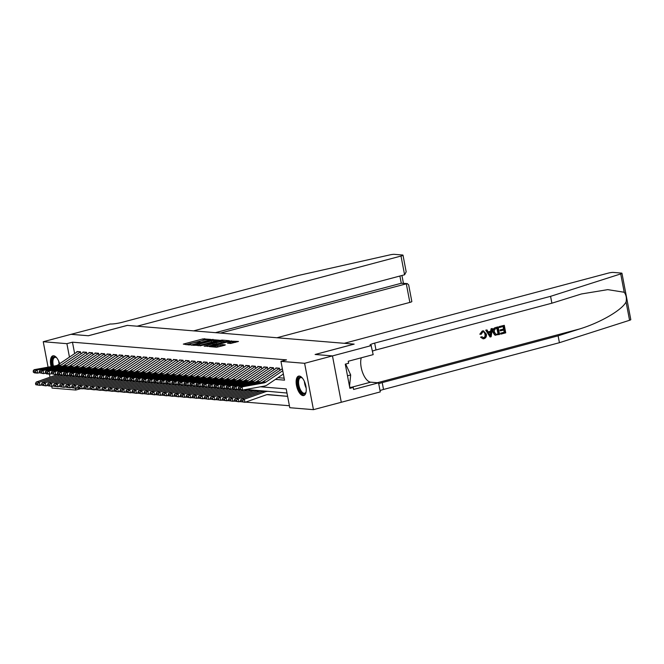 <?xml version="1.0" encoding="UTF-8"?>
<svg xmlns="http://www.w3.org/2000/svg" width="664" height="664" viewBox="0 0 664 664"><rect width="100%" height="100%" fill="white"/><g stroke="black" fill="none" stroke-linecap="round" stroke-linejoin="round"><path stroke-width="1" d="M210.621 339.395L202.993 338.881L183.322 344.11L189.115 344.965L190.751 344.599L189.829 344.491A4.05 0.573 -10.8 0 1 189.348 344.317A4.05 0.573 -10.8 0 1 191.431 343.404L193.075 342.973A4.05 0.573 -10.8 0 1 198.461 342.201L199.988 341.794A4.05 0.573 -10.8 0 1 199.515 341.62A4.05 0.573 -10.8 0 1 201.599 340.707L203.234 340.267A4.05 0.573 -10.8 0 1 208.629 339.495L210.621 339.395M303.058 395.611A10.051 4.499 75.1 0 1 296.65 386.224A10.051 4.499 75.1 0 1 298.609 376.123A10.051 4.499 75.1 0 1 299.331 376.065A10.051 4.499 75.1 0 1 305.731 385.452A10.051 4.499 75.1 0 1 303.772 395.553A10.051 4.499 75.1 0 1 303.058 395.611M56.266 374.986A10.051 4.499 75.1 0 1 55.651 374.604M51.12 366.603A10.051 4.499 75.1 0 1 52.912 355.829A10.051 4.499 75.1 0 1 53.626 355.771A10.051 4.499 75.1 0 1 59.652 363.723M230.624 343.462L238.476 341.47L229.661 341.08L209.334 346.6L216.472 347.222L224.822 345.214L225.32 344.873L222.332 344.624L217.344 345.745A3.386 0.473 -10.8 0 1 212.438 346.251A3.386 0.473 -10.8 0 1 214.173 345.488L227.129 342.043A3.386 0.473 -10.8 0 1 232.035 341.537A3.386 0.473 -10.8 0 1 230.292 342.3L227.486 343.163L230.624 343.462M48.082 367.151L43.235 341.719L71.065 334.316L88.312 335.743L127.272 325.385L137.157 326.198L401.006 256.047A3.868 0.548 -10.8 0 0 402.998 255.175A3.868 0.548 -10.8 0 0 402.542 255.009L394.308 254.337A3.868 0.548 -10.8 0 0 390.017 254.86L298.244 275.494L122.342 322.264A9.022 1.27 169.2 0 1 110.332 323.982L71.04 334.324L88.395 335.752L127.363 325.393L354.07 344.118L315.109 354.476L332.44 355.904L304.61 363.308L313.449 409.663L289.786 407.713L286.201 388.913L260.462 386.788M43.235 341.719L66.898 343.67L69.463 357.099M275.411 379.393L284.532 380.148L280.947 361.349L286.508 359.871L72.467 342.192L66.898 343.67M280.947 361.349L304.61 363.308M219.419 340.234L211.252 339.561L190.933 345.072L199.748 345.463L219.419 340.234M222.141 340.076L229.271 340.707L208.952 346.226L204.13 346.168L212.754 343.761L213.41 343.471L211.276 343.255L200.005 345.836L220.456 340.317L222.141 340.076L222.249 340.64M281.827 395.877A4.507 3.984 -85.3 0 1 281.802 395.877L284.814 396.126A4.507 3.984 -85.3 0 1 284.814 396.126L282.109 395.902M272.763 395.13A4.507 3.984 -85.3 0 1 272.755 395.13L270.049 394.906M266.115 394.873L266.745 394.69M80.933 353.92L80.527 351.796L76.908 351.497L77.007 352.003M86.959 354.418L86.561 352.293L82.942 351.995L83.033 352.501M92.993 354.916L92.586 352.791L88.968 352.493L89.067 352.999M99.019 355.414L98.612 353.289L95.002 352.991L95.093 353.497M105.053 355.912L104.646 353.787L101.028 353.489L101.127 353.995M111.079 356.41L110.672 354.286L107.062 353.987L107.153 354.493M117.113 356.908L116.706 354.783L113.087 354.485L113.187 354.991M123.139 357.406L122.732 355.281L119.113 354.983L119.213 355.489M129.173 357.904L128.766 355.779L125.147 355.481L125.239 355.987M135.199 358.402L134.792 356.277L131.173 355.979L131.273 356.485M141.225 358.9L140.826 356.776L137.207 356.477L137.299 356.983M147.259 359.398L146.852 357.273L143.233 356.975L143.333 357.481M153.284 359.896L152.878 357.772L149.267 357.473L149.358 357.979M159.318 360.394L158.912 358.269L155.293 357.971L155.393 358.477M165.344 360.892L164.938 358.767L161.319 358.469L161.418 358.975M171.378 361.39L170.972 359.265L167.353 358.967L167.452 359.473M177.404 361.888L176.998 359.763L173.379 359.465L173.478 359.971M183.43 362.386L183.032 360.262L179.413 359.963L179.504 360.469M189.464 362.884L189.057 360.759L185.439 360.461L185.538 360.967M195.49 363.382L195.091 361.257L191.473 360.959L191.564 361.465M201.524 363.88L201.117 361.755L197.498 361.457L197.598 361.963M207.55 364.378L207.143 362.253L203.533 361.955L203.624 362.461M213.584 364.876L213.177 362.751L209.558 362.453L209.658 362.959M219.61 365.374L219.203 363.249L215.584 362.951L215.684 363.457M225.644 365.872L225.237 363.748L221.618 363.449L221.71 363.955M231.67 366.37L231.263 364.245L227.644 363.947L227.744 364.453M237.695 366.868L237.297 364.743L233.678 364.445L233.769 364.951M243.729 367.366L243.323 365.241L239.704 364.943L239.804 365.449M249.755 367.864L249.349 365.739L245.738 365.441L245.829 365.947M255.789 368.362L255.383 366.237L251.764 365.939L251.863 366.445M261.815 368.86L261.409 366.736L257.79 366.437L257.889 366.943M267.849 369.358L267.443 367.233L263.824 366.935L263.923 367.441M273.875 369.856L273.468 367.731L269.85 367.433L269.949 367.939M279.901 370.354L279.502 368.229L275.884 367.931L275.975 368.437M72.467 342.192L74.642 353.605M277.975 377.667L284.151 378.173M282.009 368.935L282.3 368.462M82.776 388.672L84.311 388.797M88.81 389.17L90.337 389.295M94.836 389.668L96.371 389.793M100.87 390.166L102.397 390.291M106.896 390.664L108.423 390.789M112.922 391.162L114.457 391.287M118.956 391.66L120.483 391.785M124.981 392.158L126.517 392.283M131.016 392.656L132.543 392.781M137.041 393.154L138.577 393.279M143.075 393.652L144.603 393.777M149.101 394.15L150.628 394.275M155.135 394.648L156.662 394.773M161.161 395.146L162.688 395.271M167.187 395.644L168.722 395.769M173.221 396.142L174.748 396.267M179.247 396.64L180.782 396.765M185.281 397.138L186.808 397.263M191.307 397.636L192.842 397.761M197.341 398.134L198.868 398.259M203.367 398.632L204.894 398.757M209.392 399.13L210.928 399.255M215.427 399.628L216.954 399.753M221.452 400.126L222.988 400.251M227.486 400.624L229.014 400.749M233.512 401.122L235.048 401.247M239.546 401.62L241.073 401.745M245.572 402.118L289.413 405.737M80.659 388.722L75.737 390.034L52.074 388.075L51.742 386.34M49.999 377.202L49.41 374.106M624.21 292.251L620.716 273.917A3.868 0.548 -10.8 0 0 621.952 273.261L630.8 319.625A3.868 0.548 169.2 0 1 629.563 320.28L559.42 342.699L558.109 335.835L579.614 328.962C600.239 322.729 622.168 309.972 626.061 301.946C626.816 298.194 626.202 294.965 624.21 292.251L607.751 289.637L581.456 293.961L551.884 303.199L550.572 296.335L374.679 343.105A9.022 1.27 -10.8 0 0 370.039 345.139A9.022 1.27 -10.8 0 0 371.101 345.521L373.168 354.634L348.235 361.266L348.617 363.266L345.272 364.154L349.887 388.34L353.223 387.452L353.605 389.453L378.546 382.829L380.281 391.909L341.288 402.268L332.473 355.912L341.288 402.268L313.449 409.663M75.405 388.291L75.737 390.034M204.902 339.885L186.011 344.707M216.97 340.881L213.501 340.599M212.057 339.777L193.614 344.541L194.12 344.848A4.05 0.573 -10.8 0 0 199.507 344.077L211.31 340.939A4.05 0.573 -10.8 0 0 213.393 340.018A4.05 0.573 -10.8 0 0 212.912 339.852L212.057 339.777M198.079 345.703A4.05 0.573 -10.8 0 0 199.748 345.33L199.507 344.077M213.393 340.018L213.634 341.271A4.05 0.573 -10.8 0 1 211.55 342.192L199.748 345.33M222.888 341.371L226.175 341.645M207.525 346.467L213.65 344.724L213.41 343.471M221.037 341.562A3.386 0.473 -10.8 0 0 222.772 340.79A3.386 0.473 -10.8 0 0 217.867 341.296L212.654 342.798L216.472 342.773L221.037 341.562L221.27 342.815A3.386 0.473 -10.8 0 0 223.013 342.043L222.772 340.79M221.27 342.815L216.713 344.027L213.534 344.143M230.864 343.462A3.386 0.473 -10.8 0 0 232.267 342.79L232.035 341.537M216.613 347.231A3.386 0.473 -10.8 0 0 217.584 346.998L217.344 345.745M222.316 345.878L217.584 346.998M235.38 342.408L232.143 342.134M35.507 383.51L35.831 384.738L37.939 384.912L37.624 383.684L35.507 383.51L36.238 382.049L57.353 374.604A9.661 8.532 -85.3 0 1 57.868 374.438M36.238 382.049L39.259 382.298L60.009 374.977M37.624 383.684L39.259 382.298L40.056 385.369L35.831 384.738M41.741 384.78L40.056 385.369L37.939 384.912M80.543 351.903A4.507 3.984 94.7 0 0 80.518 351.92L60.939 365.142A6.441 5.685 -85.3 0 1 58.889 365.988L37.109 369.948L37.508 373.118L39.466 372.77M77.671 351.563A4.507 3.984 94.7 0 0 77.505 351.671L57.926 364.893A6.441 5.685 -85.3 0 1 55.876 365.739L34.096 369.699L37.109 369.948L35.308 371.126L33.2 370.952L33.358 372.222L35.466 372.396L35.308 371.126M35.466 372.396L37.508 373.118L34.486 372.869L33.358 372.222M34.096 369.699L33.2 370.952M52.622 366.329A8.698 3.893 75.1 0 1 52.954 357.813A8.698 3.893 75.1 0 1 56.332 357.531A8.698 3.893 75.1 0 1 56.805 357.938M56.623 357.772A8.051 3.61 -104.9 0 0 54.871 357.381A8.051 3.61 -104.9 0 0 53.759 358.22A8.051 3.61 -104.9 0 0 53.477 366.171M53.518 355.763A9.985 4.474 -104.9 0 0 52.439 356.709A9.985 4.474 -104.9 0 0 52.058 366.437M56.689 374.413A9.985 4.474 -104.9 0 0 57.137 374.679M306.112 391.793A8.698 3.893 75.1 0 1 305.905 392.374A8.698 3.893 75.1 0 1 305.515 393.096A8.698 3.893 75.1 0 1 299.364 389.544A8.698 3.893 75.1 0 1 298.651 378.106A8.698 3.893 75.1 0 1 302.037 377.824A8.698 3.893 75.1 0 1 302.502 378.231M302.319 378.065A8.051 3.61 -104.9 0 0 300.568 377.675A8.051 3.61 -104.9 0 0 299.464 378.513A8.051 3.61 -104.9 0 0 299.588 387.776A8.051 3.61 -104.9 0 0 304.71 393.237A8.051 3.61 -104.9 0 0 305.813 392.391A8.051 3.61 -104.9 0 0 306.038 392.026M299.215 376.056A9.985 4.474 -104.9 0 0 298.144 377.003A9.985 4.474 -104.9 0 0 298.186 388.149A9.985 4.474 -104.9 0 0 304.336 395.312M349.521 386.431L350.675 374.952L345.678 364.046M347.496 375.799L350.675 374.952M276.954 337.744L409.854 302.411L406.277 283.677L401.272 283.262L399.894 276.033M220.473 333.079L407.231 283.578L401.272 283.262L215.468 332.664M193.647 330.863L404.583 274.78L401.006 256.047M407.231 283.578L408.659 284.864L411.838 301.539A3.868 0.548 169.2 0 1 409.854 302.411M402.998 255.175L406.177 271.85L404.583 274.78M499.419 326.622L504.3 325.327L499.145 326.597A16.783 7.52 -104.9 0 0 499.228 327.46L499.145 326.597M503.179 326.53A16.783 7.52 -104.9 0 0 503.536 329.004L500.025 329.942A16.783 7.52 -104.9 0 0 500.199 330.805L500.673 330.846L500.507 329.975L500.025 329.942M503.744 330.033A16.783 7.52 -104.9 0 0 504.266 332.199L500.498 333.195A16.783 7.52 -104.9 0 0 500.756 334.075L500.498 333.195M498.133 326.962L499.569 334.482L495.012 335.013L493.377 332.224C492.912 329.817 493.701 328.282 495.742 327.601L497.859 326.937L495.469 327.576C493.36 328.248 492.505 329.784 492.895 332.183L494.672 334.988L495.8 335.27M482.255 330.996L479.815 334.208L482.255 330.996L483.409 330.863L486.355 334.1C486.754 336.424 485.973 337.959 484.006 338.723L483.068 338.814L480.57 337.179L483.068 338.814M482.421 331.826C483.873 331.701 484.712 332.531 484.936 334.316C485.359 336.026 484.894 337.188 483.533 337.81L483.89 337.843C485.284 337.237 485.799 336.075 485.417 334.357L484.936 334.316M481.018 337.221L481.915 336.739L480.57 337.179M492.364 328.497L491.152 336.723L490.09 337.005L485.998 330.191L487.002 329.925L488.206 332.033L491.053 331.278L491.368 328.763L492.364 328.497L491.094 328.738L490.596 331.236L488.123 331.9M487.002 329.925L485.733 330.166L490.09 337.005M371.433 345.546L332.473 355.912L315.192 354.485L354.161 344.126L344.276 343.305L608.124 273.153A3.868 0.548 -10.8 0 1 613.27 272.414L621.496 273.095A3.868 0.548 -10.8 0 1 621.952 273.261M551.884 303.199L375.982 349.961A9.022 1.27 -10.8 0 0 372.496 351.115M559.42 342.699L383.518 389.461A9.022 1.27 -10.8 0 0 380.032 390.615M378.721 383.75A9.022 1.27 -10.8 0 1 382.215 382.605L558.109 335.835M620.716 273.917L550.572 296.335M378.546 382.829L370.678 382.173A14.492 6.491 75.1 0 1 362.776 373.01A14.492 6.491 75.1 0 1 361.266 357.796M353.223 387.452L349.662 387.153M485.417 334.357C485.168 332.573 484.28 331.743 482.769 331.859L481.259 334.241L480.263 334.241M483.425 331.801L482.769 331.859M481.915 336.739L483.89 337.843L483.301 337.901M482.512 331.012L483.691 330.888M490.646 334.482L490.928 332.224L488.654 332.83L490.455 335.992L490.455 332.183M491.053 331.278L490.596 331.236M495.975 334.365L498.465 333.868L497.361 328.082L494.506 329.402L494.323 331.983L496.074 334.374M493.377 332.224L492.895 332.183M497.012 328.174A16.783 7.52 -104.9 0 0 498.1 333.834L497.104 334.224M500.507 329.975L504.017 329.045L503.519 326.439L499.585 327.493M504.017 329.045L503.536 329.004M500.855 333.228L504.623 332.224L504.184 329.908L500.673 330.846M504.3 325.327L505.736 332.838L501.021 334.092M41.541 384.008L41.857 385.236L43.973 385.411L43.65 384.182L41.541 384.008L42.272 382.547L63.379 375.102A9.661 8.532 -85.3 0 1 63.902 374.936M42.272 382.547L45.285 382.796L66.035 375.475M43.65 384.182L45.285 382.796L46.082 385.867L41.857 385.236M47.766 385.278L46.082 385.867L43.973 385.411M47.567 384.506L47.891 385.734L49.999 385.908L49.684 384.68L47.567 384.506L48.298 383.045L69.413 375.6A9.661 8.532 -85.3 0 1 69.927 375.434M48.298 383.045L51.319 383.294L72.069 375.973M49.684 384.68L51.319 383.294L52.116 386.365L47.891 385.734M53.801 385.776L52.116 386.365L49.999 385.908M53.601 385.004L53.917 386.232L56.025 386.406L55.71 385.178L53.601 385.004L54.332 383.543L75.439 376.098A9.661 8.532 -85.3 0 1 75.962 375.932M54.332 383.543L57.345 383.792L78.095 376.471M55.71 385.178L57.345 383.792L58.141 386.863L53.917 386.232M59.826 386.274L58.141 386.863L56.025 386.406M59.627 385.502L59.951 386.73L62.059 386.904L61.735 385.676L59.627 385.502L60.358 384.041L81.473 376.596A9.661 8.532 -85.3 0 1 81.987 376.43M60.358 384.041L63.37 384.29L84.129 376.969M61.735 385.676L63.37 384.29L64.167 387.361L59.951 386.73M65.86 386.772L64.167 387.361L62.059 386.904M86.577 352.401A4.507 3.984 94.7 0 0 86.544 352.418L66.973 365.64A6.441 5.685 -85.3 0 1 64.914 366.486L43.143 370.446L43.534 373.616L45.492 373.268M83.697 352.061A4.507 3.984 94.7 0 0 83.531 352.169L63.96 365.391A6.441 5.685 -85.3 0 1 61.901 366.237L40.122 370.197L43.143 370.446L41.342 371.624L39.226 371.45L39.383 372.72L41.5 372.894L41.342 371.624M41.5 372.894L43.534 373.616L39.383 372.72M40.122 370.197L39.226 371.45M89.731 352.559A4.507 3.984 94.7 0 0 89.565 352.667L92.578 352.916A4.507 3.984 94.7 0 0 92.578 352.916L72.998 366.138A6.441 5.685 -85.3 0 1 70.948 366.984L49.169 370.944L49.568 374.114L51.526 373.766M89.565 352.667L69.986 365.889A6.441 5.685 -85.3 0 1 67.935 366.736L46.156 370.695L49.169 370.944L47.368 372.122L45.26 371.948L45.418 373.218L47.526 373.392L47.368 372.122M47.526 373.392L49.568 374.114L46.546 373.865L45.418 373.218M46.156 370.695L45.26 371.948M98.637 353.397A4.507 3.984 94.7 0 0 98.604 353.414L79.033 366.636A6.441 5.685 -85.3 0 1 76.974 367.482L55.195 371.442L55.593 374.612L57.552 374.264M95.757 353.057A4.507 3.984 94.7 0 0 95.591 353.165L76.02 366.387A6.441 5.685 -85.3 0 1 73.961 367.233L52.182 371.193L55.195 371.442L53.402 372.62L51.286 372.446L51.443 373.716L53.56 373.89L53.402 372.62M53.56 373.89L55.593 374.612L51.443 373.716M52.182 371.193L51.286 372.446M104.663 353.895A4.507 3.984 94.7 0 0 104.638 353.912L85.058 367.134A6.441 5.685 -85.3 0 1 83.008 367.981L61.229 371.94L61.619 375.11L63.586 374.762M101.791 353.555A4.507 3.984 94.7 0 0 101.625 353.663L82.045 366.885A6.441 5.685 -85.3 0 1 79.987 367.731L58.216 371.691L61.229 371.94L59.428 373.118L57.32 372.944L57.477 374.214L59.586 374.388L59.428 373.118M59.586 374.388L61.619 375.11L58.606 374.861L57.477 374.214M58.216 371.691L57.32 372.944M65.661 386L65.977 387.228L68.085 387.402L67.77 386.174L65.661 386L66.392 384.539L87.499 377.094A9.661 8.532 -85.3 0 1 88.021 376.928M66.392 384.539L69.405 384.788L90.155 377.467M67.77 386.174L69.405 384.788L70.201 387.859L65.977 387.228M71.886 387.27L70.201 387.859L68.085 387.402M107.817 354.053A4.507 3.984 94.7 0 0 107.651 354.161L110.664 354.41A4.507 3.984 94.7 0 0 110.664 354.41L91.093 367.632A6.441 5.685 -85.3 0 1 89.034 368.478L67.255 372.438L67.653 375.608L69.612 375.26M107.651 354.161L88.071 367.383A6.441 5.685 -85.3 0 1 86.021 368.229L64.242 372.189L67.255 372.438L65.454 373.616L63.346 373.442L63.503 374.712L65.611 374.886L65.454 373.616M65.611 374.886L67.653 375.608L64.64 375.359L63.503 374.712M64.242 372.189L63.346 373.442M71.687 386.498L72.011 387.726L74.119 387.901L73.795 386.672L71.687 386.498L72.417 385.037L93.533 377.592A9.661 8.532 -85.3 0 1 94.047 377.426M72.417 385.037L75.43 385.286L96.18 377.965M73.795 386.672L75.43 385.286L76.227 388.357L72.011 387.726M77.92 387.768L76.227 388.357L74.119 387.901M116.723 354.891A4.507 3.984 94.7 0 0 116.698 354.908L97.118 368.13A6.441 5.685 -85.3 0 1 95.06 368.976L73.289 372.936L73.679 376.106L75.638 375.758M113.851 354.551A4.507 3.984 94.7 0 0 113.677 354.659L94.105 367.881A6.441 5.685 -85.3 0 1 92.047 368.727L70.268 372.687L73.289 372.936L71.488 374.114L69.38 373.94L69.537 375.21L71.646 375.384L71.488 374.114M71.646 375.384L73.679 376.106L70.666 375.857L69.537 375.21M70.268 372.687L69.38 373.94M77.721 386.996L78.037 388.224L80.145 388.398L79.829 387.17L77.721 386.996L78.443 385.535L99.558 378.09A9.661 8.532 -85.3 0 1 100.073 377.924M78.443 385.535L81.465 385.784L102.215 378.463M79.829 387.17L81.465 385.784L82.261 388.855L78.037 388.224M83.946 388.266L82.261 388.855L80.145 388.398M122.757 355.389A4.507 3.984 94.7 0 0 122.724 355.406L103.144 368.628A6.441 5.685 -85.3 0 1 101.094 369.474L79.315 373.434L79.713 376.604L81.672 376.256M119.877 355.049A4.507 3.984 94.7 0 0 119.711 355.157L100.131 368.379A6.441 5.685 -85.3 0 1 98.081 369.226L76.302 373.185L79.315 373.434L77.514 374.612L75.405 374.438L75.563 375.708L77.671 375.882L77.514 374.612M77.671 375.882L79.713 376.604L76.7 376.355L75.563 375.708M76.302 373.185L75.405 374.438M83.747 387.494L84.062 388.722L86.179 388.897L85.855 387.668L83.747 387.494L84.477 386.033L105.584 378.588A9.661 8.532 -85.3 0 1 106.107 378.422M84.477 386.033L87.49 386.282L108.24 378.961M85.855 387.668L87.49 386.282L88.287 389.353L84.062 388.722M89.972 388.764L88.287 389.353L86.179 388.897M125.903 355.547A4.507 3.984 94.7 0 0 125.737 355.655L128.758 355.904A4.507 3.984 94.7 0 0 128.758 355.904L109.178 369.126A6.441 5.685 -85.3 0 1 107.12 369.972L85.349 373.932L85.739 377.102L87.698 376.754M125.737 355.655L106.165 368.877A6.441 5.685 -85.3 0 1 104.107 369.723L82.328 373.683L85.349 373.932L83.548 375.11L81.44 374.936L81.597 376.206L83.705 376.38L83.548 375.11M83.705 376.38L85.739 377.102L82.726 376.853L81.597 376.206M82.328 373.683L81.44 374.936M89.773 387.992L90.096 389.22L92.205 389.394L91.889 388.166L89.773 387.992L90.503 386.531L111.618 379.086A9.661 8.532 -85.3 0 1 112.133 378.92M90.503 386.531L93.524 386.78L114.274 379.459M91.889 388.166L93.524 386.78L94.321 389.851L90.096 389.22M96.006 389.262L94.321 389.851L92.205 389.394M131.937 356.045A4.507 3.984 94.7 0 0 131.771 356.153L134.784 356.402A4.507 3.984 94.7 0 0 134.784 356.402L115.204 369.624A6.441 5.685 -85.3 0 1 113.154 370.471L91.375 374.43L91.773 377.6L93.732 377.252M131.771 356.153L112.191 369.375A6.441 5.685 -85.3 0 1 110.141 370.221L88.362 374.181L91.375 374.43L89.574 375.608L87.465 375.434L87.623 376.704L89.731 376.878L89.574 375.608M89.731 376.878L91.773 377.6L88.752 377.351L87.623 376.704M88.362 374.181L87.465 375.434M95.807 388.49L96.122 389.718L98.239 389.892L97.915 388.664L95.807 388.49L96.537 387.029L117.644 379.584A9.661 8.532 -85.3 0 1 118.167 379.418M96.537 387.029L99.55 387.278L120.3 379.957M97.915 388.664L99.55 387.278L100.347 390.349L96.122 389.718M102.032 389.76L100.347 390.349L98.239 389.892M140.843 356.883A4.507 3.984 94.7 0 0 140.809 356.9L121.238 370.122A6.441 5.685 -85.3 0 1 119.18 370.968L97.4 374.928L97.799 378.098L99.758 377.75M137.963 356.543A4.507 3.984 94.7 0 0 137.797 356.651L118.225 369.873A6.441 5.685 -85.3 0 1 116.167 370.719L94.388 374.679L97.4 374.928L95.608 376.106L93.491 375.932L93.649 377.202L95.765 377.376L95.608 376.106M95.765 377.376L97.799 378.098L93.649 377.202M94.388 374.679L93.491 375.932M101.833 388.988L102.156 390.216L104.265 390.39L103.949 389.162L101.833 388.988L102.563 387.527L123.678 380.082A9.661 8.532 -85.3 0 1 124.193 379.916M102.563 387.527L105.576 387.776L126.334 380.455M103.949 389.162L105.576 387.776L106.373 390.847L102.156 390.216M108.066 390.258L106.373 390.847L104.265 390.39M146.868 357.381A4.507 3.984 94.7 0 0 146.844 357.398L127.264 370.62A6.441 5.685 -85.3 0 1 125.214 371.466L103.435 375.426L103.833 378.596L105.792 378.248M143.997 357.041A4.507 3.984 94.7 0 0 143.831 357.149L124.251 370.371A6.441 5.685 -85.3 0 1 122.193 371.217L100.422 375.177L103.435 375.426L101.633 376.604L99.525 376.43L99.683 377.7L101.791 377.874L101.633 376.604M101.791 377.874L103.833 378.596L100.812 378.347L99.683 377.7M100.422 375.177L99.525 376.43M107.867 389.486L108.182 390.714L110.29 390.888L109.975 389.66L107.867 389.486L108.597 388.025L129.704 380.58A9.661 8.532 -85.3 0 1 130.227 380.414M108.597 388.025L111.61 388.274L132.36 380.953M109.975 389.66L111.61 388.274L112.407 391.345L108.182 390.714M114.092 390.756L112.407 391.345L110.29 390.888M150.022 357.539A4.507 3.984 94.7 0 0 149.857 357.647L152.869 357.896A4.507 3.984 94.7 0 0 152.869 357.896L133.298 371.118A6.441 5.685 -85.3 0 1 131.24 371.964L109.46 375.924L109.859 379.094L111.818 378.746M149.857 357.647L130.277 370.869A6.441 5.685 -85.3 0 1 128.227 371.716L106.447 375.675L109.46 375.924L107.668 377.102L105.551 376.928L105.709 378.198L107.825 378.372L107.668 377.102M107.825 378.372L109.859 379.094L105.709 378.198M106.447 375.675L105.551 376.928M113.893 389.984L114.216 391.212L116.325 391.387L116.001 390.158L113.893 389.984L114.623 388.523L135.738 381.078A9.661 8.532 -85.3 0 1 136.253 380.912M114.623 388.523L117.636 388.772L138.394 381.451M116.001 390.158L117.636 388.772L118.433 391.843L114.216 391.212M120.126 391.254L118.433 391.843L116.325 391.387M158.928 358.377A4.507 3.984 94.7 0 0 158.903 358.394L139.324 371.616A6.441 5.685 -85.3 0 1 137.274 372.462L115.495 376.422L115.885 379.592L117.852 379.244M156.057 358.037A4.507 3.984 94.7 0 0 155.891 358.145L136.311 371.367A6.441 5.685 -85.3 0 1 134.252 372.213L112.482 376.173L115.495 376.422L113.693 377.6L111.585 377.426L111.743 378.696L113.851 378.87L113.693 377.6M113.851 378.87L115.885 379.592L112.872 379.343L111.743 378.696M112.482 376.173L111.585 377.426M119.927 390.482L120.242 391.71L122.35 391.884L122.035 390.656L119.927 390.482L120.657 389.021L141.764 381.576A9.661 8.532 -85.3 0 1 142.279 381.41M120.657 389.021L123.67 389.27L144.42 381.949M122.035 390.656L123.67 389.27L124.467 392.341L120.242 391.71M126.152 391.752L124.467 392.341L122.35 391.884M164.963 358.875A4.507 3.984 94.7 0 0 164.929 358.892L145.358 372.114A6.441 5.685 -85.3 0 1 143.299 372.961L121.52 376.92L121.919 380.09L123.877 379.742M162.082 358.535A4.507 3.984 94.7 0 0 161.916 358.643L142.337 371.865A6.441 5.685 -85.3 0 1 140.287 372.712L118.507 376.671L121.52 376.92L119.719 378.098L117.611 377.924L117.769 379.194L119.877 379.368L119.719 378.098M119.877 379.368L121.919 380.09L118.906 379.841L117.769 379.194M118.507 376.671L117.611 377.924M125.953 390.98L126.268 392.208L128.384 392.382L128.061 391.154L125.953 390.98L126.683 389.519L147.798 382.074A9.661 8.532 -85.3 0 1 148.313 381.908M126.683 389.519L129.696 389.768L150.446 382.447M128.061 391.154L129.696 389.768L130.493 392.839L126.268 392.208M132.177 392.25L130.493 392.839L128.384 392.382M168.108 359.033A4.507 3.984 94.7 0 0 167.942 359.141L170.963 359.39A4.507 3.984 94.7 0 0 170.963 359.39L151.384 372.612A6.441 5.685 -85.3 0 1 149.325 373.458L127.554 377.418L127.945 380.588L129.903 380.24M167.942 359.141L148.371 372.363A6.441 5.685 -85.3 0 1 146.312 373.209L124.533 377.169L127.554 377.418L125.753 378.596L123.645 378.422L123.803 379.692L125.911 379.866L125.753 378.596M125.911 379.866L127.945 380.588L124.932 380.339L123.803 379.692M124.533 377.169L123.645 378.422M131.987 391.478L132.302 392.706L134.41 392.88L134.095 391.652L131.987 391.478L132.709 390.017L153.824 382.572A9.661 8.532 -85.3 0 1 154.338 382.406M132.709 390.017L135.73 390.266L156.48 382.945M134.095 391.652L135.73 390.266L136.527 393.337L132.302 392.706M138.212 392.748L136.527 393.337L134.41 392.88M177.022 359.871A4.507 3.984 94.7 0 0 176.989 359.888L157.41 373.11A6.441 5.685 -85.3 0 1 155.359 373.957L133.58 377.916L133.979 381.086L135.937 380.738M174.142 359.531A4.507 3.984 94.7 0 0 173.976 359.639L154.397 372.861A6.441 5.685 -85.3 0 1 152.346 373.707L130.567 377.667L133.58 377.916L131.779 379.094L129.671 378.92L129.829 380.19L131.937 380.364L131.779 379.094M131.937 380.364L133.979 381.086L130.957 380.837L129.829 380.19M130.567 377.667L129.671 378.92M138.012 391.976L138.328 393.204L140.444 393.378L140.121 392.15L138.012 391.976L138.743 390.515L159.85 383.07A9.661 8.532 -85.3 0 1 160.373 382.904M138.743 390.515L141.756 390.764L162.506 383.443M140.121 392.15L141.756 390.764L142.552 393.835L138.328 393.204M144.237 393.246L142.552 393.835L140.444 393.378M183.048 360.369A4.507 3.984 94.7 0 0 183.023 360.386L163.444 373.608A6.441 5.685 -85.3 0 1 161.385 374.454L139.614 378.414L140.004 381.584L141.963 381.236M180.168 360.029A4.507 3.984 94.7 0 0 180.002 360.137L160.431 373.359A6.441 5.685 -85.3 0 1 158.372 374.206L136.593 378.165L139.614 378.414L137.813 379.592L135.697 379.418L135.863 380.688L137.971 380.862L137.813 379.592M137.971 380.862L140.004 381.584L136.992 381.335L135.863 380.688M136.593 378.165L135.697 379.418M144.038 392.474L144.362 393.702L146.47 393.876L146.155 392.648L144.038 392.474L144.769 391.013L165.884 383.568A9.661 8.532 -85.3 0 1 166.398 383.402M144.769 391.013L147.79 391.262L168.54 383.941M146.155 392.648L147.79 391.262L148.587 394.333L144.362 393.702M150.272 393.744L148.587 394.333L146.47 393.876M189.074 360.867A4.507 3.984 94.7 0 0 189.049 360.884L169.469 374.106A6.441 5.685 -85.3 0 1 167.419 374.952L145.64 378.912L146.038 382.082L147.997 381.734M186.202 360.527A4.507 3.984 94.7 0 0 186.036 360.635L166.457 373.857A6.441 5.685 -85.3 0 1 164.406 374.703L142.627 378.663L145.64 378.912L143.839 380.09L141.731 379.916L141.888 381.186L143.997 381.36L143.839 380.09M143.997 381.36L146.038 382.082L143.017 381.833L141.888 381.186M142.627 378.663L141.731 379.916M150.072 392.972L150.388 394.2L152.496 394.374L152.18 393.146L150.072 392.972L150.803 391.511L171.91 384.066A9.661 8.532 -85.3 0 1 172.433 383.9M150.803 391.511L153.816 391.76L174.566 384.439M152.18 393.146L153.816 391.76L154.612 394.831L150.388 394.2M156.297 394.242L154.612 394.831L152.496 394.374M192.228 361.025A4.507 3.984 94.7 0 0 192.062 361.133L195.075 361.382A4.507 3.984 94.7 0 0 195.075 361.382L175.503 374.604A6.441 5.685 -85.3 0 1 173.445 375.45L151.666 379.41L152.064 382.58L154.023 382.232M192.062 361.133L172.491 374.355A6.441 5.685 -85.3 0 1 170.432 375.202L148.653 379.161L151.666 379.41L149.873 380.588L147.757 380.414L147.914 381.684L150.031 381.858L149.873 380.588M150.031 381.858L152.064 382.58L147.914 381.684M148.653 379.161L147.757 380.414M156.098 393.47L156.422 394.698L158.53 394.873L158.215 393.644L156.098 393.47L156.828 392.009L177.944 384.564A9.661 8.532 -85.3 0 1 178.458 384.398M156.828 392.009L159.841 392.258L180.6 384.937M158.215 393.644L159.841 392.258L160.638 395.329L156.422 394.698M162.331 394.74L160.638 395.329L158.53 394.873M201.134 361.863A4.507 3.984 94.7 0 0 201.109 361.88L181.529 375.102A6.441 5.685 -85.3 0 1 179.479 375.948L157.7 379.908L158.09 383.078L160.057 382.73M198.262 361.523A4.507 3.984 94.7 0 0 198.096 361.631L178.516 374.853A6.441 5.685 -85.3 0 1 176.458 375.699L154.687 379.659L157.7 379.908L155.899 381.086L153.791 380.912L153.948 382.182L156.057 382.356L155.899 381.086M156.057 382.356L158.09 383.078L155.077 382.829L153.948 382.182M154.687 379.659L153.791 380.912M162.132 393.968L162.448 395.196L164.556 395.37L164.24 394.142L162.132 393.968L162.863 392.507L183.969 385.062A9.661 8.532 -85.3 0 1 184.492 384.896M162.863 392.507L165.875 392.756L186.625 385.435M164.24 394.142L165.875 392.756L166.672 395.827L162.448 395.196M168.357 395.238L166.672 395.827L164.556 395.37M207.168 362.361A4.507 3.984 94.7 0 0 207.135 362.378L187.563 375.6A6.441 5.685 -85.3 0 1 185.505 376.447L163.726 380.406L164.124 383.576L166.083 383.228M204.288 362.021A4.507 3.984 94.7 0 0 204.122 362.129L184.542 375.351A6.441 5.685 -85.3 0 1 182.492 376.197L160.713 380.157L163.726 380.406L161.925 381.584L159.816 381.41L159.974 382.68L162.091 382.854L161.925 381.584M162.091 382.854L164.124 383.576L159.974 382.68M160.713 380.157L159.816 381.41M168.158 394.466L168.482 395.694L170.59 395.868L170.266 394.64L168.158 394.466L168.888 393.005L190.004 385.56A9.661 8.532 -85.3 0 1 190.518 385.394M168.888 393.005L171.901 393.254L192.651 385.933M170.266 394.64L171.901 393.254L172.698 396.325L168.482 395.694M174.391 395.736L172.698 396.325L170.59 395.868M210.322 362.519A4.507 3.984 94.7 0 0 210.148 362.627L213.169 362.876A4.507 3.984 94.7 0 0 213.169 362.876L193.589 376.098A6.441 5.685 -85.3 0 1 191.539 376.944L169.76 380.904L170.15 384.074L172.117 383.726M210.148 362.627L190.576 375.849A6.441 5.685 -85.3 0 1 188.518 376.695L166.747 380.655L169.76 380.904L167.959 382.082L165.851 381.908L166.008 383.178L168.117 383.352L167.959 382.082M168.117 383.352L170.15 384.074L167.137 383.825L166.008 383.178M166.747 380.655L165.851 381.908M174.192 394.964L174.507 396.192L176.616 396.366L176.3 395.138L174.192 394.964L174.922 393.503L196.029 386.058A9.661 8.532 -85.3 0 1 196.544 385.892M174.922 393.503L177.935 393.752L198.685 386.431M176.3 395.138L177.935 393.752L178.732 396.823L174.507 396.192M180.417 396.234L178.732 396.823L176.616 396.366M219.228 363.357A4.507 3.984 94.7 0 0 219.195 363.374L199.623 376.596A6.441 5.685 -85.3 0 1 197.565 377.442L175.786 381.402L176.184 384.572L178.143 384.224M216.348 363.017A4.507 3.984 94.7 0 0 216.182 363.125L196.602 376.347A6.441 5.685 -85.3 0 1 194.552 377.193L172.773 381.153L175.786 381.402L173.985 382.58L171.876 382.406L172.034 383.676L174.142 383.85L173.985 382.58M174.142 383.85L176.184 384.572L173.171 384.323L172.034 383.676M172.773 381.153L171.876 382.406M180.218 395.462L180.533 396.69L182.65 396.864L182.326 395.636L180.218 395.462L180.948 394.001L202.055 386.556A9.661 8.532 -85.3 0 1 202.578 386.39M180.948 394.001L183.961 394.25L204.711 386.929M182.326 395.636L183.961 394.25L184.758 397.321L180.533 396.69M186.443 396.732L184.758 397.321L182.65 396.864M225.254 363.855A4.507 3.984 94.7 0 0 225.229 363.872L205.649 377.094A6.441 5.685 -85.3 0 1 203.591 377.94L181.82 381.9L182.21 385.07L184.169 384.722M222.374 363.515A4.507 3.984 94.7 0 0 222.208 363.623L202.636 376.845A6.441 5.685 -85.3 0 1 200.578 377.692L178.799 381.651L181.82 381.9L180.019 383.078L177.91 382.904L178.068 384.174L180.176 384.348L180.019 383.078M180.176 384.348L182.21 385.07L179.197 384.821L178.068 384.174M178.799 381.651L177.91 382.904M186.244 395.96L186.567 397.188L188.676 397.362L188.36 396.134L186.244 395.96L186.974 394.499L208.089 387.054A9.661 8.532 -85.3 0 1 208.604 386.888M186.974 394.499L189.995 394.748L210.745 387.427M188.36 396.134L189.995 394.748L190.792 397.819L186.567 397.188M192.477 397.23L190.792 397.819L188.676 397.362M231.279 364.353A4.507 3.984 94.7 0 0 231.255 364.37L211.675 377.592A6.441 5.685 -85.3 0 1 209.625 378.438L187.846 382.398L188.244 385.568L190.203 385.22M228.408 364.013A4.507 3.984 94.7 0 0 228.242 364.121L208.662 377.343A6.441 5.685 -85.3 0 1 206.612 378.189L184.833 382.149L187.846 382.398L186.044 383.576L183.936 383.402L184.094 384.672L186.202 384.846L186.044 383.576M186.202 384.846L188.244 385.568L185.223 385.319L184.094 384.672M184.833 382.149L183.936 383.402M192.278 396.458L192.593 397.686L194.71 397.861L194.386 396.632L192.278 396.458L193.008 394.997L214.115 387.552A9.661 8.532 -85.3 0 1 214.638 387.386M193.008 394.997L196.021 395.246L216.771 387.925M194.386 396.632L196.021 395.246L196.818 398.317L192.593 397.686M198.503 397.728L196.818 398.317L194.71 397.861M234.433 364.511A4.507 3.984 94.7 0 0 234.267 364.619L237.28 364.868A4.507 3.984 94.7 0 0 237.28 364.868L217.709 378.09A6.441 5.685 -85.3 0 1 215.651 378.936L193.871 382.896L194.27 386.066L196.229 385.718M234.267 364.619L214.696 377.841A6.441 5.685 -85.3 0 1 212.638 378.688L190.858 382.647L193.871 382.896L192.079 384.074L189.962 383.9L190.12 385.17L192.236 385.344L192.079 384.074M192.236 385.344L194.27 386.066L190.12 385.17M190.858 382.647L189.962 383.9M198.304 396.956L198.627 398.184L200.735 398.358L200.42 397.13L198.304 396.956L199.034 395.495L220.149 388.05A9.661 8.532 -85.3 0 1 220.664 387.884M199.034 395.495L202.047 395.744L222.805 388.423M200.42 397.13L202.047 395.744L202.844 398.815L198.627 398.184M204.537 398.226L202.844 398.815L200.735 398.358M243.339 365.349A4.507 3.984 94.7 0 0 243.314 365.366L223.735 378.588A6.441 5.685 -85.3 0 1 221.685 379.434L199.905 383.394L200.304 386.564L202.263 386.216M240.468 365.009A4.507 3.984 94.7 0 0 240.302 365.117L220.722 378.339A6.441 5.685 -85.3 0 1 218.663 379.185L196.893 383.145L199.905 383.394L198.104 384.572L195.996 384.398L196.154 385.668L198.262 385.842L198.104 384.572M198.262 385.842L200.304 386.564L197.283 386.315L196.154 385.668M196.893 383.145L195.996 384.398M204.338 397.454L204.653 398.682L206.761 398.856L206.446 397.628L204.338 397.454L205.068 395.993L226.175 388.548A9.661 8.532 -85.3 0 1 226.698 388.382M205.068 395.993L208.081 396.242L228.831 388.921M206.446 397.628L208.081 396.242L208.878 399.313L204.653 398.682M210.563 398.724L208.878 399.313L206.761 398.856M249.373 365.847A4.507 3.984 94.7 0 0 249.34 365.864L229.769 379.086A6.441 5.685 -85.3 0 1 227.71 379.933L205.931 383.892L206.33 387.062L208.288 386.714M246.493 365.507A4.507 3.984 94.7 0 0 246.327 365.615L226.748 378.837A6.441 5.685 -85.3 0 1 224.698 379.683L202.918 383.643L205.931 383.892L204.138 385.07L202.022 384.896L202.18 386.166L204.296 386.34L204.138 385.07M204.296 386.34L206.33 387.062L202.18 386.166M202.918 383.643L202.022 384.896M210.363 397.952L210.687 399.18L212.795 399.354L212.472 398.126L210.363 397.952L211.094 396.491L232.209 389.046A9.661 8.532 -85.3 0 1 232.724 388.88M211.094 396.491L214.107 396.74L234.865 389.419M212.472 398.126L214.107 396.74L214.904 399.811L210.687 399.18M216.597 399.222L214.904 399.811L212.795 399.354M252.527 366.005A4.507 3.984 94.7 0 0 252.362 366.113L255.374 366.362A4.507 3.984 94.7 0 0 255.374 366.362L235.795 379.584A6.441 5.685 -85.3 0 1 233.745 380.43L211.965 384.39L212.355 387.56L214.323 387.212M252.362 366.113L232.782 379.335A6.441 5.685 -85.3 0 1 230.723 380.181L208.952 384.141L211.965 384.39L210.164 385.568L208.056 385.394L208.214 386.664L210.322 386.838L210.164 385.568M210.322 386.838L212.355 387.56L209.343 387.311L208.214 386.664M208.952 384.141L208.056 385.394M216.398 398.45L216.713 399.678L218.821 399.852L218.506 398.624L216.398 398.45L217.128 396.989L238.235 389.544A9.661 8.532 -85.3 0 1 238.758 389.378M245.638 389.486L246.908 389.602M217.128 396.989L220.141 397.238L240.891 389.917M218.506 398.624L220.141 397.238L220.938 400.309L216.713 399.678M222.623 399.72L220.938 400.309L218.821 399.852M261.433 366.843A4.507 3.984 94.7 0 0 261.4 366.86L241.829 380.082A6.441 5.685 -85.3 0 1 239.77 380.928L217.991 384.888L218.39 388.058L220.348 387.71M258.553 366.503A4.507 3.984 94.7 0 0 258.387 366.611L238.808 379.833A6.441 5.685 -85.3 0 1 236.757 380.679L214.978 384.639L217.991 384.888L216.19 386.066L214.082 385.892L214.24 387.162L216.348 387.336L216.19 386.066M216.348 387.336L218.39 388.058L215.377 387.809L214.24 387.162M214.978 384.639L214.082 385.892M269.717 394.881L272.73 395.13A4.507 3.984 -85.3 0 1 272.73 395.13L269.742 394.881A4.507 3.984 -85.3 0 1 269.742 394.881A4.507 3.984 -85.3 0 1 269.717 394.881L267.019 394.632M222.423 398.948L222.739 400.176L224.855 400.351L224.532 399.122L222.423 398.948L223.154 397.487L244.269 390.042A9.661 8.532 -85.3 0 1 247.448 389.627A9.661 8.532 -85.3 0 1 247.514 389.627L250.403 389.868M223.154 397.487L226.167 397.736L247.282 390.291A9.661 8.532 -85.3 0 1 250.469 389.876A9.661 8.532 -85.3 0 1 250.527 389.876L252.934 390.1M224.532 399.122L226.167 397.736L226.963 400.807L222.739 400.176M228.657 400.218L226.963 400.807L224.855 400.351M272.73 395.13L267.119 394.615M267.459 367.341A4.507 3.984 94.7 0 0 267.434 367.358L247.855 380.58A6.441 5.685 -85.3 0 1 245.796 381.426L224.025 385.386L224.415 388.556L226.374 388.208M264.587 367.001A4.507 3.984 94.7 0 0 264.413 367.109L244.842 380.331A6.441 5.685 -85.3 0 1 242.783 381.178L221.004 385.137L224.025 385.386L222.224 386.564L220.116 386.39L220.274 387.66L222.382 387.834L222.224 386.564M222.382 387.834L224.415 388.556L221.403 388.307L220.274 387.66M221.004 385.137L220.116 386.39M275.767 395.379A4.507 3.984 -85.3 0 1 275.743 395.379L267.227 394.607M228.457 399.446L228.773 400.674L230.881 400.848L230.566 399.62L228.457 399.446L229.18 397.985L250.295 390.54A9.661 8.532 -85.3 0 1 253.482 390.125A9.661 8.532 -85.3 0 1 253.54 390.125L256.437 390.366M229.18 397.985L232.201 398.234L253.308 390.789A9.661 8.532 -85.3 0 1 256.495 390.374A9.661 8.532 -85.3 0 1 256.553 390.374L258.968 390.598M230.566 399.62L232.201 398.234L232.998 401.305L228.773 400.674M234.682 400.716L232.998 401.305L230.881 400.848M278.789 395.628A4.507 3.984 -85.3 0 1 278.755 395.628L267.343 394.59M273.493 367.839A4.507 3.984 94.7 0 0 273.46 367.856L253.88 381.078A6.441 5.685 -85.3 0 1 251.83 381.924L230.051 385.884L230.449 389.054L232.408 388.706M270.613 367.499A4.507 3.984 94.7 0 0 270.447 367.607L250.867 380.829A6.441 5.685 -85.3 0 1 248.817 381.675L227.038 385.635L230.051 385.884L228.25 387.062L226.142 386.888L226.299 388.158L228.408 388.332L228.25 387.062M228.408 388.332L230.449 389.054L227.437 388.805L226.299 388.158M227.038 385.635L226.142 386.888M284.814 396.126A4.507 3.984 -85.3 0 1 284.79 396.126L281.777 395.877A4.507 3.984 -85.3 0 1 281.777 395.877L267.476 394.574M234.483 399.944L234.799 401.172L236.915 401.346L236.591 400.118L234.483 399.944L235.214 398.483L256.321 391.038A9.661 8.532 -85.3 0 1 259.508 390.623A9.661 8.532 -85.3 0 1 259.574 390.623L262.463 390.864M235.214 398.483L238.227 398.732L259.342 391.287A9.661 8.532 -85.3 0 1 262.521 390.872A9.661 8.532 -85.3 0 1 262.587 390.872L264.994 391.096M236.591 400.118L238.227 398.732L239.023 401.803L234.799 401.172M240.708 401.214L239.023 401.803L236.915 401.346M284.79 396.126L267.633 394.565M276.639 367.997A4.507 3.984 94.7 0 0 276.473 368.105L279.494 368.354A4.507 3.984 94.7 0 0 279.494 368.354L259.914 381.576A6.441 5.685 -85.3 0 1 257.856 382.422L236.085 386.382L236.475 389.552L238.434 389.204M276.473 368.105L256.902 381.327A6.441 5.685 -85.3 0 1 254.843 382.173L233.064 386.133L236.085 386.382L234.284 387.56L232.168 387.386L232.334 388.656L234.442 388.83L234.284 387.56M234.442 388.83L236.475 389.552L233.462 389.303L232.334 388.656M233.064 386.133L232.168 387.386M287.62 396.358L267.833 394.557M240.509 400.442L240.833 401.67L242.941 401.844L242.626 400.616L240.509 400.442L241.239 398.981L262.355 391.536A9.661 8.532 -85.3 0 1 265.542 391.121A9.661 8.532 -85.3 0 1 265.6 391.121L268.497 391.362M241.239 398.981L244.261 399.23L265.368 391.785A9.661 8.532 -85.3 0 1 268.555 391.37A9.661 8.532 -85.3 0 1 268.613 391.37L286.989 393.038M242.626 400.616L244.261 399.23L245.057 402.301L240.833 401.67M287.612 396.333L268.331 394.582A6.441 5.685 94.7 0 0 268.289 394.582A6.441 5.685 94.7 0 0 266.164 394.856L245.057 402.301L242.941 401.844M282.731 370.736L265.94 382.074A6.441 5.685 -85.3 0 1 263.89 382.921L242.111 386.88L242.509 390.05L264.28 386.099A9.661 8.532 94.7 0 0 267.368 384.829L283.362 374.023M282.349 368.711L262.927 381.825A6.441 5.685 -85.3 0 1 260.877 382.671L239.098 386.631L242.111 386.88L240.31 388.058L238.202 387.884L238.359 389.154L240.468 389.328L240.31 388.058M240.468 389.328L242.509 390.05L239.488 389.801L238.359 389.154M239.098 386.631L238.202 387.884M203.234 340.134L202.993 338.881M204.919 339.885L204.678 338.64M213.036 339.86L212.936 339.321M193.365 345.322L193.265 344.774M194.22 345.388L194.12 344.848M211.55 342.192L211.31 340.939M212.995 345.014L212.754 343.761M220.539 340.765L220.456 340.317M212.912 343.388L212.804 342.848M215.028 344.267L214.787 343.014M216.713 344.027L216.472 342.773M230.516 343.454L230.292 342.3M220.888 346.118L220.647 344.865M222.556 345.811L222.332 344.624M229.744 341.52L229.661 341.08M231.446 341.387L231.346 340.839M57.353 374.604L58.291 374.679M60.939 365.142L57.926 364.893M58.889 365.988L55.876 365.739M80.518 351.92L77.505 351.671M59.137 364.079A8.051 3.61 75.1 0 1 58.706 361.158M306.162 388.05A8.051 3.61 75.1 0 1 304.402 381.451M579.614 328.962L377.384 382.73M375.982 349.961L374.679 343.105M382.215 382.605L383.518 389.461M629.563 320.28L626.061 301.946M351.405 387.303L370.678 382.173M63.379 375.102L64.317 375.177M69.413 375.6L70.351 375.675M75.439 376.098L76.377 376.173M81.473 376.596L82.411 376.671M66.973 365.64L63.96 365.391M64.914 366.486L61.901 366.237M86.544 352.418L83.531 352.169M72.998 366.138L69.986 365.889M70.948 366.984L67.935 366.736M79.033 366.636L76.02 366.387M76.974 367.482L73.961 367.233M98.604 353.414L95.591 353.165M85.058 367.134L82.045 366.885M83.008 367.981L79.987 367.731M104.638 353.912L101.625 353.663M87.499 377.094L88.436 377.169M91.093 367.632L88.071 367.383M89.034 368.478L86.021 368.229M93.533 377.592L94.462 377.667M97.118 368.13L94.105 367.881M95.06 368.976L92.047 368.727M116.698 354.908L113.677 354.659M99.558 378.09L100.496 378.165M103.144 368.628L100.131 368.379M101.094 369.474L98.081 369.226M122.724 355.406L119.711 355.157M105.584 378.588L106.522 378.663M109.178 369.126L106.165 368.877M107.12 369.972L104.107 369.723M111.618 379.086L112.556 379.161M115.204 369.624L112.191 369.375M113.154 370.471L110.141 370.221M117.644 379.584L118.582 379.659M121.238 370.122L118.225 369.873M119.18 370.968L116.167 370.719M140.809 356.9L137.797 356.651M123.678 380.082L124.616 380.157M127.264 370.62L124.251 370.371M125.214 371.466L122.193 371.217M146.844 357.398L143.831 357.149M129.704 380.58L130.642 380.655M133.298 371.118L130.277 370.869M131.24 371.964L128.227 371.716M135.738 381.078L136.676 381.153M139.324 371.616L136.311 371.367M137.274 372.462L134.252 372.213M158.903 358.394L155.891 358.145M141.764 381.576L142.702 381.651M145.358 372.114L142.337 371.865M143.299 372.961L140.287 372.712M164.929 358.892L161.916 358.643M147.798 382.074L148.728 382.149M151.384 372.612L148.371 372.363M149.325 373.458L146.312 373.209M153.824 382.572L154.762 382.647M157.41 373.11L154.397 372.861M155.359 373.957L152.346 373.707M176.989 359.888L173.976 359.639M159.85 383.07L160.788 383.145M163.444 373.608L160.431 373.359M161.385 374.454L158.372 374.206M183.023 360.386L180.002 360.137M165.884 383.568L166.822 383.643M169.469 374.106L166.457 373.857M167.419 374.952L164.406 374.703M189.049 360.884L186.036 360.635M171.91 384.066L172.847 384.141M175.503 374.604L172.491 374.355M173.445 375.45L170.432 375.202M177.944 384.564L178.882 384.639M181.529 375.102L178.516 374.853M179.479 375.948L176.458 375.699M201.109 361.88L198.096 361.631M183.969 385.062L184.907 385.137M187.563 375.6L184.542 375.351M185.505 376.447L182.492 376.197M207.135 362.378L204.122 362.129M190.004 385.56L190.933 385.635M193.589 376.098L190.576 375.849M191.539 376.944L188.518 376.695M196.029 386.058L196.967 386.133M199.623 376.596L196.602 376.347M197.565 377.442L194.552 377.193M219.195 363.374L216.182 363.125M202.055 386.556L202.993 386.631M205.649 377.094L202.636 376.845M203.591 377.94L200.578 377.692M225.229 363.872L222.208 363.623M208.089 387.054L209.027 387.129M211.675 377.592L208.662 377.343M209.625 378.438L206.612 378.189M231.255 364.37L228.242 364.121M214.115 387.552L215.053 387.627M217.709 378.09L214.696 377.841M215.651 378.936L212.638 378.688M220.149 388.05L221.087 388.125M223.735 378.588L220.722 378.339M221.685 379.434L218.663 379.185M243.314 365.366L240.302 365.117M226.175 388.548L227.113 388.623M229.769 379.086L226.748 378.837M227.71 379.933L224.698 379.683M249.34 365.864L246.327 365.615M232.209 389.046L233.147 389.121M235.795 379.584L232.782 379.335M233.745 380.43L230.723 380.181M238.235 389.544L239.173 389.619M241.829 380.082L238.808 379.833M239.77 380.928L236.757 380.679M261.4 366.86L258.387 366.611M244.269 390.042L247.282 390.291M247.855 380.58L244.842 380.331M245.796 381.426L242.783 381.178M267.434 367.358L264.413 367.109M250.295 390.54L253.308 390.789M275.743 395.379L278.755 395.628M253.88 381.078L250.867 380.829M251.83 381.924L248.817 381.675M273.46 367.856L270.447 367.607M256.321 391.038L259.342 391.287M259.914 381.576L256.902 381.327M257.856 382.422L254.843 382.173M262.355 391.536L265.368 391.785M265.94 382.074L262.927 381.825M263.89 382.921L260.877 382.671M199.632 342.25L199.515 341.62M189.472 344.948L189.348 344.317M193.265 345.313L193.158 344.74M212.77 343.379L212.654 342.798M212.563 346.907L212.438 346.251M403.43 283.262L401.944 275.485M247.448 389.627L250.469 389.876M253.482 390.125L256.495 390.374M259.508 390.623L262.521 390.872M265.542 391.121L268.555 391.37"/></g></svg>
